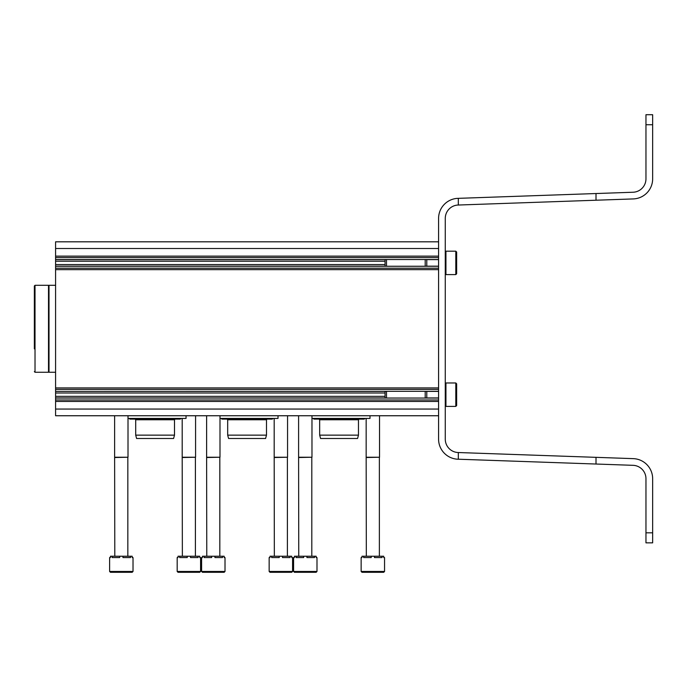 <?xml version="1.0" encoding="UTF-8"?>
<svg xmlns="http://www.w3.org/2000/svg" width="687" height="687" viewBox="0 0 687 687"><rect width="100%" height="100%" fill="white"/><g stroke="black" fill="none" stroke-linecap="round" stroke-linejoin="round"><path stroke-width="1.03" d="M438.581 259.514L55.587 259.514L55.587 241.815L438.581 241.815M386.498 266.17L55.587 266.17L55.587 259.609L386.498 259.609M438.581 266.255L55.587 266.255L55.587 391.392L438.581 391.307M386.498 397.953L55.587 397.953L55.587 391.392L386.498 391.392M438.581 398.048L55.587 398.048L55.587 415.747L438.581 415.747M311.975 418.426L370.01 418.426L370.01 415.747M365.209 418.426L364.153 419.096L313.985 419.096L312.92 418.426M319.67 435.146L358.468 435.146L357.575 438.495L320.563 438.495L319.67 435.146L319.67 419.766L358.468 419.766L359.138 419.096M319.67 419.766L319 419.096M219.995 418.426L278.02 418.426L278.02 415.747M273.228 418.426L272.172 419.096L221.995 419.096L220.939 418.426M227.68 435.146L266.487 435.146L265.586 438.495L228.582 438.495L227.68 435.146L227.68 419.766L266.487 419.766L267.157 419.096M227.68 419.766L227.011 419.096M128.005 418.426L186.04 418.426L186.04 415.747M181.248 418.426L180.183 419.096L130.015 419.096L128.958 418.426M135.7 435.146L174.498 435.146L173.605 438.495L136.593 438.495L135.7 435.146L135.7 419.766L174.498 419.766L175.168 419.096M135.7 419.766L135.03 419.096M361.147 571.455L361.147 557.569L361.997 557.569L361.997 556.238L363.629 556.238L363.629 557.569L371.212 557.569L371.212 556.238L374.492 556.238L374.492 557.569L382.075 557.569L382.075 556.238L383.707 556.238L383.707 557.569L384.557 557.569L384.557 571.455L383.724 572.288L361.98 572.288L361.147 571.455L384.557 571.455M366.583 572.288L375.987 572.288M363.629 556.238L371.212 556.238M374.492 556.238L382.075 556.238M366.326 556.238L366.162 457.224L379.542 457.224L379.542 415.747M366.326 457.516L379.542 457.224M292.576 571.455L269.158 571.455L269.158 557.569L270.008 557.569L270.008 556.238L271.648 556.238L271.648 557.569L279.231 557.569L279.231 556.238L282.503 556.238L282.503 557.569L290.086 557.569L290.086 556.238L291.726 556.238L291.726 557.569L292.576 557.569L292.576 571.455L291.735 572.288L270 572.288L287.14 572.288M271.648 556.238L279.231 556.238M282.503 556.238L290.086 556.238M274.345 556.238L274.182 457.224L287.561 457.224L287.561 415.747M274.345 457.516L287.561 457.224M200.587 571.455L177.177 571.455L177.177 557.569L178.027 557.569L178.027 556.238L179.659 556.238L179.659 557.569L187.242 557.569L187.242 556.238L190.522 556.238L190.522 557.569L198.105 557.569L198.105 556.238L199.737 556.238L199.737 557.569L200.587 557.569L200.587 571.455L199.754 572.288L195.151 572.288M182.613 572.288L192.017 572.288M177.177 571.455L178.01 572.288L199.754 572.288M179.659 556.238L187.242 556.238M190.522 556.238L198.105 556.238M182.364 556.238L182.192 457.224L195.572 457.224L195.572 415.747M182.364 457.516L195.572 457.224M316.99 571.455L293.581 571.455L293.581 557.569L294.431 557.569L294.431 556.238L296.063 556.238L296.063 557.569L303.645 557.569L303.645 556.238L306.926 556.238L306.926 557.569L314.509 557.569L314.509 556.238L316.14 556.238L316.14 557.569L316.99 557.569L316.99 571.455L316.157 572.288L294.414 572.288L311.555 572.288M296.063 556.238L303.645 556.238M306.926 556.238L314.509 556.238M298.759 556.238L298.596 457.224L311.975 457.224L311.975 415.747M298.759 457.516L311.975 457.224M225.01 571.455L201.592 571.455L201.592 557.569L202.442 557.569L202.442 556.238L204.082 556.238L204.082 557.569L211.665 557.569L211.665 556.238L214.937 556.238L214.937 557.569L222.519 557.569L222.519 556.238L224.16 556.238L224.16 557.569L225.01 557.569L225.01 571.455L224.168 572.288L219.574 572.288M207.027 572.288L216.439 572.288M201.592 571.455L202.433 572.288L224.168 572.288M204.082 556.238L211.665 556.238M214.937 556.238L222.519 556.238M206.778 556.238L206.615 457.224L219.995 457.224L219.995 415.747M206.778 457.516L219.995 457.224M133.02 571.455L109.611 571.455L109.611 557.569L110.461 557.569L110.461 556.238L112.093 556.238L112.093 557.569L119.675 557.569L119.675 556.238L122.956 556.238L122.956 557.569L130.539 557.569L130.539 556.238L132.17 556.238L132.17 557.569L133.02 557.569L133.02 571.455L132.187 572.288L127.584 572.288M115.047 572.288L124.45 572.288M109.611 571.455L110.444 572.288L132.187 572.288M112.093 556.238L119.675 556.238M122.956 556.238L130.539 556.238M114.798 556.238L114.626 457.224L128.005 457.224L128.005 415.747M114.798 457.516L128.005 457.224M34.35 308.712L34.35 338.82M34.35 371.598L35.02 372.268L35.02 285.303L34.35 285.972L34.35 348.85M35.02 285.303L48.511 285.303L48.511 372.268L35.02 372.268M55.587 285.303L49.009 285.303L49.009 372.268L55.587 372.268M596.007 193.536L457.25 198.38A20.069 20.069 0 0 0 438.581 218.406L438.581 439.165A20.069 20.069 0 0 0 457.25 459.182L633.045 465.322A13.379 13.379 0 0 1 645.96 478.693L645.96 542.85L652.65 542.85L652.65 478.702A20.069 20.069 0 0 0 633.285 458.641L457.714 452.51A13.379 13.379 0 0 1 445.27 439.165L445.27 218.406A13.379 13.379 0 0 1 457.714 205.052L633.285 198.921A20.069 20.069 0 0 0 652.65 178.869L652.65 114.712L645.96 114.712L645.96 178.869A13.379 13.379 0 0 1 633.045 192.24L596.007 193.536L596.007 200.226M596.007 457.336L596.007 464.026M458.315 452.535L458.315 459.225M458.315 198.345L458.315 205.035M456.64 400.95L456.64 383.81L456.64 405.545L455.807 406.386L445.94 406.386L445.27 405.716L445.94 406.386L445.94 382.968L445.27 383.638M426.79 397.953L426.79 391.392M425.201 398.048L425.201 391.307M386.498 398.048L386.498 391.307M385.063 397.953L385.063 391.392M456.64 383.81L455.807 382.968L455.807 406.386L445.94 406.386M456.64 269.158L456.64 252.017L456.64 273.761L455.807 274.594L445.94 274.594L445.27 273.924M426.79 266.17L426.79 259.609M425.201 266.255L425.201 259.514M386.498 266.255L386.498 259.514M385.063 266.17L385.063 259.609M55.587 248.505L438.581 248.505M55.587 256.131L438.581 256.131M55.587 257.582L438.581 257.582M55.587 261.215L385.063 261.215M55.587 264.564L385.063 264.564M55.587 268.196L438.581 268.196M55.587 269.647L438.581 269.647M55.587 387.915L438.581 387.915M55.587 389.366L438.581 389.366M55.587 393.007L385.063 393.007M55.587 396.347L385.063 396.347M55.587 399.989L438.581 399.989M55.587 401.44L438.581 401.44M55.587 409.057L438.581 409.057M645.96 124.742L652.65 124.742M645.96 532.82L652.65 532.82M455.807 274.594L455.807 251.184L456.64 252.017M445.94 274.594L445.94 251.184L445.27 251.854M425.201 259.609L438.581 259.609M425.201 266.17L438.581 266.17M425.201 391.392L438.581 391.392M425.201 397.953L438.581 397.953M358.468 435.146L358.468 419.766M266.487 435.146L266.487 419.766M174.498 435.146L174.498 419.766M366.162 457.224L366.162 418.426M379.37 556.238L379.37 457.516M269.158 571.455L270 572.288M274.182 457.224L274.182 418.426M287.389 556.238L287.389 457.516M182.192 457.224L182.192 418.426M195.409 556.238L195.409 457.516M293.581 571.455L294.414 572.288M298.596 457.224L298.596 415.747M311.804 556.238L311.804 457.516M206.615 457.224L206.615 415.747M219.823 556.238L219.823 457.516M114.626 457.224L114.626 415.747M127.842 556.238L127.842 457.516M48.511 367.914L49.009 367.914M48.511 289.648L49.009 289.648M455.807 382.968L445.94 382.968M455.807 251.184L445.94 251.184"/></g></svg>
